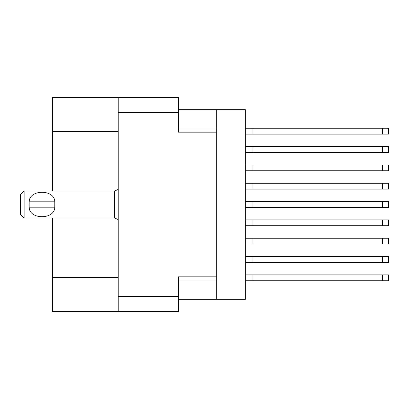 <?xml version="1.0" encoding="UTF-8"?>
<svg xmlns="http://www.w3.org/2000/svg" width="409" height="409" viewBox="0 0 409 409"><rect width="100%" height="100%" fill="white"/><g stroke="black" fill="none" stroke-linecap="round" stroke-linejoin="round"><path stroke-width="0.61" d="M118.221 131.662L52.47 131.662L52.47 97.444L178.344 97.444L178.344 132.153L216.719 132.153L216.719 299.337L178.344 299.337M216.719 276.847L178.344 276.847L178.344 311.556L52.47 311.556L52.47 277.338L118.221 277.338M52.47 131.662L52.47 191.059M52.47 217.941L52.47 277.338M118.221 311.556L118.221 97.444M216.719 299.337L245.318 299.337L245.318 109.663L216.719 109.663L216.719 132.153M178.344 109.663L216.719 109.663M245.318 256.561L388.55 256.561L388.55 262.43L245.318 262.43M252.895 256.561L252.895 262.43M245.318 274.894L388.55 274.894L388.55 280.758L245.318 280.758M252.895 274.894L252.895 280.758M245.318 238.232L388.55 238.232L388.55 244.096L245.318 244.096M252.895 238.232L252.895 244.096M245.318 201.565L388.55 201.565L388.55 207.435L245.318 207.435M252.895 201.565L252.895 207.435M245.318 164.904L388.55 164.904L388.55 170.768L245.318 170.768M252.895 164.904L252.895 170.768M245.318 219.899L388.55 219.899L388.55 225.763L245.318 225.763M252.895 219.899L252.895 225.763M245.318 183.237L388.55 183.237L388.55 189.101L245.318 189.101M252.895 183.237L252.895 189.101M245.318 128.242L388.55 128.242L388.55 134.106L245.318 134.106M252.895 128.242L252.895 134.106M245.318 146.57L388.55 146.57L388.55 152.439L245.318 152.439M252.895 146.57L252.895 152.439M24.116 191.059L20.45 194.725L20.45 214.275L24.116 217.941L24.116 191.059L114.551 191.059L118.221 189.403M29.039 203.273L29.172 201.811C29.279 189.106 54.694 189.081 54.801 201.811L54.878 202.521M29.003 204.5L29.172 207.189L29.172 201.811L54.801 201.811L54.796 207.189C54.699 219.904 29.259 219.904 29.172 207.189L54.796 207.189L54.964 204.5M118.221 296.402L178.344 296.402M178.344 112.598L118.221 112.598M178.344 281.003L216.719 281.003M216.719 127.997L178.344 127.997M382.441 256.561L382.441 262.43M382.441 274.894L382.441 280.758M382.441 238.232L382.441 244.096M382.441 201.565L382.441 207.435M382.441 164.904L382.441 170.768M382.441 219.899L382.441 225.763M382.441 183.237L382.441 189.101M382.441 128.242L382.441 134.106M382.441 146.57L382.441 152.439M118.221 219.597L114.551 217.941L114.551 191.059M114.551 217.941L24.116 217.941"/></g></svg>
